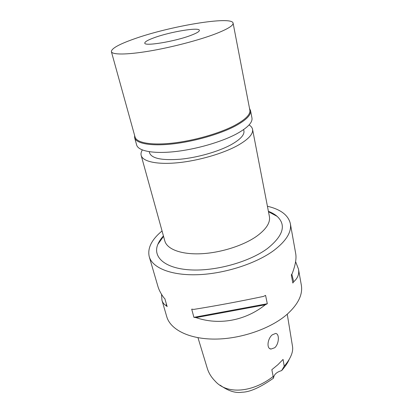<?xml version="1.0" encoding="UTF-8"?>
<svg xmlns="http://www.w3.org/2000/svg" width="413" height="413" viewBox="0 0 413 413"><rect width="100%" height="100%" fill="white"/><g stroke="black" fill="none" stroke-linecap="round" stroke-linejoin="round"><path stroke-width="0.62" d="M220.175 385.179C228.167 390.987 235.487 393.336 242.132 392.216C249.782 392.133 260.242 387.446 273.514 378.158C273.891 374.581 276.596 372.061 281.64 370.606C285.357 366.403 287.882 362.645 289.208 359.341M281.64 370.606L284.221 366.223L283.06 359.429L277.903 364.689L271.842 369.687L273.514 378.158M197.982 337.71L207.228 368.138C208.648 372.924 211.301 377.265 215.183 381.163C227.346 395.086 253.314 392.19 273.241 376.398M284.221 366.223C287.789 362.077 290.262 358.061 291.64 354.189C292.61 351.401 292.905 348.84 292.528 346.502L287.252 314.185M274.722 347.736C279.178 343.874 279.632 333.642 275.605 333.446L272.296 334.824C267.691 338.35 266.148 348.66 271 349.068L274.722 347.736M149.243 256.7L157.916 286.4C158.948 289.983 160.946 293.782 163.909 297.804L164.859 298.702L167.141 306.596L166.191 305.677C164.059 304.469 162.65 302.662 161.958 300.256L166.754 316.683C170.368 329.507 188.922 339.135 214.739 339.088C240.516 339.068 270.143 328.877 286.586 314.763C298.047 304.551 302.961 294.67 301.33 285.12L298.46 269.039C299.394 273.969 297.799 278.217 293.679 281.78L292.838 283.05L291.325 274.877L292.177 273.623C295.486 265.043 296.642 258.264 295.646 253.283L290.344 223.603C291.764 231.93 286.328 240.836 274.031 250.319C256.406 263.458 225.028 273.674 198.137 274.686C171.194 275.724 152.361 267.877 149.243 256.7C147.317 248.228 151.586 239.648 162.056 230.955M267.423 206.242C280.664 209.376 288.305 215.163 290.344 223.603M295.605 261.656L298.46 269.039M195.979 317.607L193.914 317.344L191.704 309.156L193.774 309.404C215.844 305.868 239.096 301.536 263.535 296.405L265.574 295.383L267.314 303.741L265.296 304.768C245.322 320.762 218.967 325.537 195.979 317.607L265.296 304.768M161.958 300.256L161.514 294.273M163.44 235.947C160.874 238.74 159.01 241.553 157.838 244.377C152.495 256.917 164.57 268.311 189.872 269.865C215.065 271.496 249.163 262.059 267.345 248.6C283.204 235.875 286.477 225.137 277.169 216.386C274.862 214.378 271.94 212.69 268.404 211.327M141.179 155.469L164.828 240.986C166.997 249.111 180.894 254.584 200.558 253.768C220.196 252.963 243.195 245.725 256.566 236.313C266.209 229.287 270.484 222.669 269.395 216.458L252.555 129.346C253.345 133.982 248.435 139.331 237.842 145.391C223.159 153.553 198.369 160.76 177.642 162.758C156.883 164.772 142.764 161.529 141.179 155.469C140.73 153.77 141.117 151.938 142.335 149.965M249.075 124.932C251.042 126.156 252.204 127.627 252.555 129.346M149.263 151.716L149.614 153.022C151.803 158.504 162.056 160.569 180.378 159.211C197.812 157.544 218.653 151.53 231.177 144.658C240.34 139.48 244.584 134.896 243.913 130.9L243.649 129.579M267.314 303.741L193.914 317.344M166.191 305.677L166.377 303.958M291.815 274.165L293.679 281.78M190.889 35.363C196.681 33.164 199.51 31.481 199.376 30.319C199.288 26.938 170.218 31.806 154.328 37.666C147.911 39.994 144.726 41.811 144.782 43.122C144.24 46.55 175.019 41.486 190.889 35.363M134.086 38.946C169.294 26.262 232.018 15.611 233.092 23.113C233.453 25.539 227.64 29.101 215.648 33.799C199.02 40.185 171.514 47.381 149.103 51.124C126.652 54.883 112.15 54.836 111.381 51.661C111.402 48.517 118.97 44.279 134.086 38.946M111.381 51.661L135.061 137.064C136.533 142.722 150.926 145.479 172.298 143.141C193.635 140.818 219.267 133.492 234.486 125.506C245.456 119.589 250.577 114.468 249.855 110.142L233.092 23.113M249.535 108.49L250.546 110.607C251.28 114.979 246.122 120.157 235.064 126.141C219.706 134.22 193.816 141.623 172.262 143.967C150.673 146.321 136.135 143.517 134.648 137.787L134.612 135.449M134.648 137.787L136.646 144.984C138.19 150.91 152.712 153.925 174.209 151.685C195.669 149.454 221.404 142.041 236.644 133.838C247.614 127.762 252.72 122.465 251.956 117.937L250.546 110.607M268.481 211.724L277.169 216.386M163.543 236.334L157.838 244.377M271 349.068L269.777 348.572"/></g></svg>
